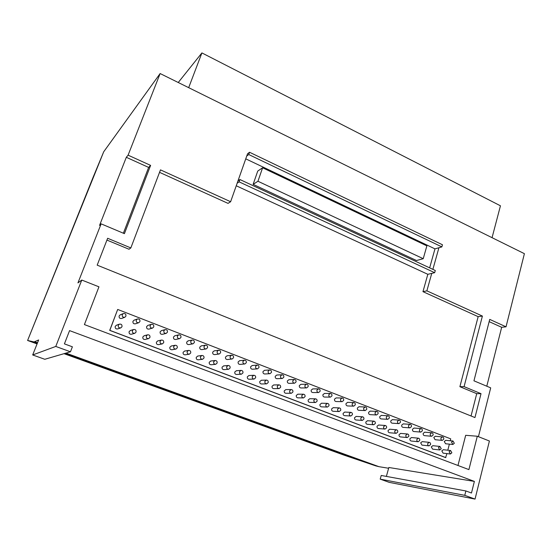 <?xml version="1.0" encoding="UTF-8"?>
<svg xmlns="http://www.w3.org/2000/svg" width="552" height="552" viewBox="0 0 552 552"><rect width="100%" height="100%" fill="white"/><g stroke="black" fill="none" stroke-linecap="round" stroke-linejoin="round"><path stroke-width="0.83" d="M451.867 452.785L450.563 450.508L449.093 451.722L450.397 454.006L451.867 452.785M443.359 449.707L441.814 450.901L443.097 453.151L450.301 453.992M454.324 443.27L452.992 440.993L451.564 442.2L452.888 444.477L454.324 443.27M445.774 440.323L444.263 441.51L445.574 443.753L452.792 444.47M441.262 448.735L439.937 446.437L438.461 447.658L439.778 449.956L441.262 448.735M432.844 445.692L431.291 446.885L432.596 449.149L439.682 449.942M443.76 439.178C443.932 437.895 443.477 437.129 442.407 436.887L440.972 438.095C440.8 439.378 441.248 440.144 442.318 440.392L443.76 439.178M435.307 436.28L433.789 437.46L435.114 439.723L442.221 440.379M430.546 444.636C430.726 443.353 430.27 442.58 429.201 442.331L427.717 443.553C427.538 444.836 427.986 445.609 429.056 445.864L430.546 444.636M422.232 441.641L420.665 442.835L421.983 445.112L428.959 445.85M433.092 435.045C433.265 433.748 432.802 432.982 431.712 432.74L430.27 433.955C430.098 435.252 430.553 436.018 431.636 436.259L433.092 435.045M424.729 432.188L423.205 433.375C423.032 434.652 423.481 435.411 424.55 435.645L431.54 436.252M419.72 440.503C419.899 439.199 419.444 438.426 418.347 438.178L416.863 439.406C416.684 440.703 417.133 441.476 418.223 441.731L419.72 440.503M411.502 437.543L409.929 438.743C409.75 440.02 410.198 440.779 411.274 441.034L418.119 441.717M422.308 430.87C422.487 429.559 422.018 428.787 420.914 428.552L419.465 429.773C419.285 431.077 419.748 431.85 420.852 432.092L422.308 430.87M414.048 428.055L412.51 429.249C412.337 430.532 412.792 431.298 413.883 431.533L420.748 432.085M408.784 436.321C408.97 435.01 408.501 434.231 407.39 433.982L405.892 435.217C405.713 436.522 406.175 437.301 407.279 437.55L408.784 436.321M400.669 433.41L399.082 434.61C398.896 435.894 399.358 436.666 400.448 436.915L407.169 437.543M411.419 426.655C411.599 425.33 411.123 424.557 409.998 424.322L408.542 425.544C408.363 426.862 408.832 427.641 409.957 427.876L411.419 426.655M403.257 423.881L401.711 425.074C401.532 426.379 401.994 427.144 403.105 427.379L409.846 427.869M397.737 432.099C397.923 430.774 397.447 429.987 396.315 429.746L394.818 430.981C394.625 432.299 395.101 433.085 396.226 433.334L397.737 432.099M389.726 429.228L388.125 430.436C387.939 431.733 388.401 432.506 389.519 432.747L396.108 433.32M400.414 422.397C400.6 421.059 400.117 420.279 398.965 420.051L397.509 421.273C397.323 422.604 397.806 423.384 398.944 423.619L400.414 422.397M392.355 419.665L390.802 420.865C390.616 422.176 391.092 422.949 392.217 423.177L398.834 423.612M386.572 427.828C386.759 426.489 386.276 425.702 385.123 425.468L383.619 426.703C383.426 428.035 383.909 428.821 385.054 429.07L386.572 427.828M378.665 425.005L377.057 426.213C376.871 427.524 377.34 428.304 378.472 428.545L384.937 429.056M389.298 418.092C389.484 416.739 388.994 415.953 387.821 415.732L386.359 416.953C386.172 418.299 386.662 419.092 387.821 419.313L389.298 418.092M381.342 415.408L379.776 416.608C379.59 417.933 380.073 418.713 381.225 418.933L387.711 419.313M375.291 423.522C375.484 422.163 374.994 421.376 373.814 421.142L372.31 422.377C372.11 423.729 372.6 424.522 373.766 424.757L375.291 423.522M367.494 420.741L365.879 421.949C365.686 423.281 366.162 424.06 367.315 424.295L373.642 424.75M378.065 413.745C378.251 412.372 377.754 411.585 376.561 411.371L375.098 412.592C374.905 413.959 375.401 414.745 376.588 414.966L378.065 413.745M370.213 411.102L368.646 412.309C368.453 413.648 368.943 414.428 370.116 414.649L376.464 414.966M363.885 419.161C364.085 417.795 363.582 416.995 362.388 416.767L360.877 418.009C360.677 419.375 361.174 420.169 362.36 420.403L363.885 419.161M356.199 416.429L354.577 417.643C354.384 418.989 354.874 419.775 356.047 420.003L362.236 420.396M366.714 409.349C366.907 407.962 366.397 407.169 365.182 406.962L363.713 408.183C363.52 409.563 364.023 410.364 365.231 410.578L366.714 409.349M358.972 406.755L357.392 407.962C357.199 409.322 357.703 410.108 358.897 410.315L365.107 410.571M352.369 414.759C352.569 413.372 352.059 412.572 350.837 412.351L349.319 413.593C349.119 414.973 349.623 415.78 350.837 416.001L352.369 414.759M344.793 412.075L343.165 413.289C342.964 414.649 343.461 415.442 344.662 415.663L350.706 415.994M355.24 404.906C355.44 403.505 354.915 402.705 353.68 402.505L352.21 403.733C352.01 405.127 352.528 405.927 353.763 406.134L355.24 404.906M347.608 402.367L346.028 403.574C345.828 404.947 346.339 405.741 347.56 405.941L353.632 406.134M340.722 410.308C340.929 408.908 340.405 408.101 339.163 407.887L337.645 409.135C337.445 410.529 337.955 411.337 339.197 411.557L340.722 410.308M333.263 407.673L331.628 408.894C331.421 410.267 331.931 411.061 333.153 411.281L339.059 411.55M343.648 400.421C343.848 398.999 343.316 398.192 342.054 397.999L340.584 399.234C340.384 400.642 340.915 401.449 342.171 401.649L343.648 400.421M336.127 397.93L334.54 399.137C334.339 400.531 334.864 401.325 336.106 401.525L342.033 401.649M328.957 405.81C329.164 404.395 328.633 403.581 327.364 403.374L325.846 404.623C325.639 406.037 326.163 406.852 327.426 407.059L328.957 405.81M321.609 403.222L319.967 404.45C319.76 405.844 320.284 406.645 321.526 406.852L327.281 407.059M331.931 395.881C332.138 394.445 331.593 393.631 330.303 393.452L328.84 394.68C328.633 396.115 329.171 396.922 330.455 397.116L331.931 395.881M324.521 393.445L322.934 394.659C322.734 396.067 323.265 396.867 324.528 397.054L330.31 397.116M317.062 401.269C317.276 399.827 316.731 399.013 315.433 398.82L313.915 400.062C313.708 401.497 314.247 402.311 315.537 402.518L317.062 401.269M309.831 398.73L308.188 399.958C307.975 401.366 308.506 402.173 309.782 402.373L315.385 402.512M320.091 391.299C320.298 389.843 319.739 389.022 318.428 388.849L316.965 390.085C316.758 391.534 317.303 392.355 318.614 392.534L320.091 391.299M312.798 388.912L311.204 390.126C310.997 391.554 311.542 392.362 312.839 392.541L318.469 392.534M305.042 396.674C305.256 395.211 304.697 394.39 303.372 394.211L301.861 395.46C301.647 396.909 302.199 397.73 303.517 397.923L305.042 396.674M297.928 394.19L296.286 395.418C296.065 396.847 296.61 397.661 297.914 397.847L303.358 397.923M308.126 386.662C308.333 385.186 307.761 384.364 306.415 384.206L304.959 385.441C304.752 386.911 305.311 387.732 306.65 387.897L308.126 386.662M300.943 384.33L299.35 385.551C299.143 387 299.702 387.808 301.019 387.973L306.498 387.904M292.884 392.03C293.105 390.547 292.532 389.719 291.18 389.546L289.676 390.802C289.455 392.272 290.021 393.1 291.366 393.279L292.884 392.03M285.895 389.595L284.252 390.83C284.032 392.279 284.59 393.1 285.915 393.272L291.201 393.279M296.024 381.977C296.238 380.48 295.651 379.652 294.278 379.507L292.829 380.742C292.615 382.232 293.195 383.06 294.561 383.219L296.024 381.977M288.958 379.7L287.371 380.921C287.157 382.398 287.73 383.205 289.082 383.364L294.402 383.219M280.602 387.332C280.823 385.827 280.237 384.999 278.85 384.841L277.352 386.089C277.132 387.587 277.711 388.422 279.091 388.587L280.602 387.332M273.737 384.958L272.088 386.193C271.867 387.67 272.433 388.484 273.799 388.649L278.919 388.587M283.797 377.244C284.011 375.719 283.411 374.891 282.003 374.76L280.561 375.995C280.347 377.513 280.94 378.341 282.341 378.479L283.797 377.244M276.849 375.022L275.262 376.25C275.048 377.74 275.634 378.562 277.014 378.7L282.175 378.486M268.182 382.584C268.403 381.059 267.803 380.224 266.381 380.08L264.898 381.328C264.67 382.853 265.264 383.688 266.678 383.84L268.182 382.584M261.434 380.266L259.792 381.508C259.564 383.005 260.151 383.826 261.544 383.978L266.499 383.847M271.432 372.455C271.646 370.903 271.032 370.075 269.59 369.957L268.162 371.192C267.948 372.738 268.555 373.566 269.99 373.697L271.432 372.455M264.601 370.295L263.021 371.524C262.807 373.042 263.407 373.863 264.822 373.987L269.818 373.704M255.624 377.789C255.852 376.229 255.231 375.394 253.775 375.27L252.305 376.519C252.078 378.065 252.685 378.907 254.134 379.038L255.624 377.789M249 375.526L247.365 376.768C247.137 378.292 247.738 379.12 249.166 379.252L253.948 379.051M258.929 367.618C259.15 366.038 258.522 365.203 257.039 365.107L255.631 366.342C255.41 367.908 256.031 368.75 257.508 368.853L258.929 367.618M252.223 365.521L250.649 366.742C250.435 368.287 251.05 369.115 252.505 369.219L257.322 368.867M242.928 372.938C243.156 371.351 242.521 370.509 241.024 370.406L239.568 371.655C239.34 373.228 239.968 374.07 241.452 374.187L242.928 372.938M236.428 370.737L234.8 371.979C234.572 373.531 235.186 374.359 236.656 374.477L241.258 374.201M246.295 362.726C246.516 361.118 245.861 360.277 244.343 360.208L242.956 361.429C242.728 363.03 243.377 363.871 244.888 363.954L246.295 362.726M239.706 360.684L238.147 361.912C237.926 363.492 238.561 364.32 240.051 364.403L244.695 363.975M230.087 368.025C230.315 366.411 229.666 365.562 228.128 365.486L226.693 366.728C226.465 368.336 227.107 369.184 228.638 369.281L230.087 368.025M223.712 365.893L222.097 367.135C221.863 368.715 222.504 369.55 224.008 369.64L228.424 369.295M233.517 357.779C233.737 356.137 233.068 355.295 231.502 355.246L230.136 356.468C229.915 358.103 230.577 358.945 232.13 359.007L233.517 357.779M227.044 355.805L225.499 357.034C225.278 358.641 225.934 359.469 227.465 359.524L231.93 359.028M217.108 363.064C217.336 361.415 216.66 360.566 215.08 360.518L213.672 361.753C213.438 363.395 214.107 364.244 215.68 364.313L217.108 363.064M210.85 360.994L209.249 362.243C209.022 363.851 209.677 364.693 211.23 364.755L215.459 364.334M220.593 352.776C220.814 351.1 220.124 350.251 218.516 350.237L217.177 351.452C216.957 353.121 217.64 353.963 219.234 353.998L220.593 352.776M214.238 350.872L212.72 352.093C212.492 353.735 213.169 354.57 214.742 354.598L219.027 354.025M203.978 358.048C204.205 356.364 203.509 355.509 201.88 355.488L200.507 356.723C200.272 358.4 200.962 359.255 202.577 359.29L203.978 358.048M197.844 356.047L196.264 357.289C196.036 358.938 196.712 359.78 198.306 359.814L202.349 359.317M207.524 347.719C207.745 346 207.034 345.152 205.378 345.172L204.074 346.38C203.847 348.084 204.557 348.933 206.2 348.933L207.524 347.719M201.287 345.883L199.79 347.104C199.569 348.781 200.266 349.616 201.887 349.616L205.986 348.961M190.695 352.976C190.93 351.244 190.205 350.396 188.529 350.41L187.19 351.631C186.955 353.349 187.673 354.205 189.336 354.205L190.695 352.976M184.685 351.037L183.133 352.279C182.905 353.97 183.609 354.812 185.251 354.812L189.094 354.239M194.311 342.599C194.532 340.839 193.786 339.991 192.082 340.053L190.82 341.246C190.599 342.992 191.33 343.841 193.021 343.799L194.311 342.599M188.191 340.839L186.721 342.061C186.5 343.772 187.225 344.614 188.894 344.572L192.8 343.848M177.268 347.843C177.496 346.07 176.743 345.214 175.012 345.276L173.721 346.483C173.487 348.243 174.232 349.105 175.95 349.064L177.268 347.843M171.375 345.98L169.857 347.222C169.623 348.954 170.354 349.795 172.051 349.754L175.702 349.105M180.946 337.424C181.166 335.623 180.394 334.774 178.634 334.878L177.413 336.058C177.192 337.845 177.958 338.7 179.704 338.617L180.946 337.424M174.936 335.74L173.507 336.955C173.287 338.714 174.039 339.556 175.757 339.473L179.469 338.666M163.689 342.654C163.91 340.832 163.13 339.977 161.336 340.087L160.094 341.281C159.866 343.089 160.639 343.944 162.412 343.855L163.689 342.654M157.906 340.867L156.423 342.102C156.202 343.875 156.961 344.724 158.707 344.634L162.157 343.91M167.428 332.194C167.642 330.337 166.842 329.489 165.027 329.647L163.854 330.807C163.64 332.649 164.434 333.498 166.235 333.36L167.428 332.194M161.522 330.586L160.142 331.793C159.928 333.601 160.708 334.443 162.481 334.305L165.993 333.422M149.944 337.403C150.165 335.526 149.344 334.671 147.494 334.836L146.315 336.009C146.087 337.872 146.894 338.728 148.73 338.583L149.944 337.403M144.272 335.699L142.844 336.92C142.623 338.755 143.416 339.597 145.224 339.452L148.46 338.652M153.76 326.901C153.96 324.99 153.125 324.141 151.248 324.362L150.144 325.501C149.93 327.391 150.758 328.24 152.621 328.047L153.76 326.901M147.957 325.383L146.625 326.577C146.418 328.44 147.232 329.275 149.068 329.082L152.373 328.116M136.047 332.09C136.254 330.151 135.399 329.302 133.487 329.537L132.37 330.682C132.156 332.601 132.998 333.456 134.895 333.249L136.047 332.09M130.472 330.475L129.106 331.683C128.892 333.574 129.72 334.415 131.597 334.208L134.626 333.325M139.925 321.54C140.118 319.573 139.249 318.732 137.31 319.022L136.268 320.125C136.068 322.078 136.93 322.927 138.856 322.665L139.925 321.54M134.219 320.125L132.956 321.292C132.756 323.217 133.605 324.052 135.502 323.789L138.607 322.748M121.985 326.715C122.178 324.707 121.288 323.865 119.301 324.183L118.266 325.294C118.059 327.281 118.942 328.13 120.909 327.84L121.985 326.715M116.5 325.204L115.209 326.391C115.009 328.343 115.879 329.178 117.817 328.888L120.633 327.936M125.932 316.123C126.111 314.088 125.2 313.253 123.2 313.626L122.233 314.695C122.047 316.71 122.951 317.552 124.938 317.207L125.932 316.123M120.315 314.806L119.128 315.958C118.942 317.945 119.825 318.766 121.792 318.428L124.69 317.303M65.039 353.377L97.138 364.865L64.75 353.459M73.354 356.882L344.317 455.241L375.802 465.888L65.35 353.287M64.142 353.639L153.635 385.358L73.299 357.034M126.187 376.195L207.587 404.926L126.242 376.064M186.286 397.971L284.094 432.671L186.286 397.971M308.492 441.524L210.636 406.796L308.492 441.524M272.088 429.063L355.743 458.664L272.129 428.952M356.288 459.057L280.775 432.209L356.33 458.947M344.572 455.096L303.22 440.344L344.607 454.993M103.645 151.945L27.6 340.474L34.086 341.943L38.64 339.963L32.678 354.957L55.773 346.442L70.47 351.79L72.395 346.801L64.411 343.875L69.573 330.613L474.375 481.399L471.484 493.012L465.874 490.956L464.77 495.344L475.044 499.084L489.41 441.013L477.301 436.232L465.674 435.307L457.974 465.481M335.23 451.943L325.231 448.321L335.25 451.867M249.007 420.7L332.373 450.184L249.049 420.589M259.15 423.625L161.419 388.96L259.15 423.625M136.02 379.755L233.655 414.379L136.02 379.755M100.029 366.714L180.918 395.253L100.085 366.576M64.577 353.508L125.718 375.229L64.301 353.591M65.226 353.321L67.875 354.253L65.267 353.308M159.542 172.348L228.038 203.377L230.626 201.728L160.48 169.871L130.838 247.931L107.633 238.271L97.186 265.153L474.955 417.56L481.02 393.679L464.08 386.628L482.4 316.068L426.868 290.849L431.754 273.378L427.828 274.31L422.956 291.656L426.868 290.849M239.119 181.856L434.679 272.681L435.286 270.494L239.934 179.538L239.119 181.856L237.167 183.188L230.626 201.728M237.167 183.188L247.537 153.766L249.538 152.262L248.738 154.532L246.744 156.03M432.871 269.376L438.923 247.738L434.969 248.869L429.635 267.865M450.259 440.737L450.742 438.874L117.686 309.451L109.71 330.372L445.602 457.587L446.92 453.599M477.301 436.232L468.903 469.607L84.408 324.576L98.953 286.826L81.779 280.05L77.949 282.893L101.126 223.85L99.553 225.402L126.311 157.299L128.092 155.167L160.128 73.547L524.4 253.672L506.032 326.805L489.727 319.394L473.947 380.811L490.693 387.856L478.432 436.68M128.092 155.167L150.606 165.393L124.414 233.655L101.126 223.85M117.686 309.451L109.82 330.337L445.878 457.622M447.803 450.197L449.376 444.132M253.133 184.361L416.512 260.523L423.232 258.695L426.875 245.868L262.607 167.78L257.943 181.256L253.133 184.361L257.743 171.065L262.607 167.78M245.75 158.838L434.969 248.869M486.788 386.214L501.664 327.301L506.032 326.805M465.874 490.956L381.225 475.465L380.204 479.136L389.208 482.358L475.044 499.084M65.971 353.101L378.948 466.675L388.622 468.262M378.948 466.675L375.802 465.888M103.721 151.765L160.128 73.547M81.779 280.05L55.773 346.442M178.241 82.503L201.908 52.916L500.45 205.799L492.06 237.677M386.372 476.404L388.836 467.489L474.375 481.399M32.678 354.957L44.795 359.283L70.47 351.79M380.204 479.136L464.77 495.344M201.908 52.916L188.68 87.664M126.311 157.299L148.64 167.415L150.606 165.393M123.372 233.213L148.64 167.415M489.155 321.637L501.664 327.301M106.929 240.079L129.009 249.249L130.838 247.931M422.956 291.656L478.156 316.655L482.4 316.068M478.156 316.655L459.892 386.683L464.08 386.628M459.892 386.683L476.728 393.673L481.02 393.679M476.728 393.673L471.042 415.98M236.249 185.776L427.828 274.31M257.943 181.256L423.232 258.695M248.738 154.532L441.862 246.903L442.456 244.757L249.538 152.262M441.862 246.903L438.923 247.738M239.934 179.538L237.974 180.89M434.679 272.681L431.754 273.378M344.317 455.241L64.018 353.673M27.6 340.474L37.074 343.91L27.6 340.474L92.646 178.427M37.377 343.137L34.086 341.943M34.845 341.805L37.522 342.778M92.708 178.262L103.679 151.841M450.563 450.508L443.263 449.701M452.992 440.993L445.685 440.317M439.937 446.437L432.747 445.685M442.407 436.887L435.211 436.266M429.201 442.331L422.128 441.628M431.712 432.74L424.633 432.181M418.347 438.178L411.399 437.536M420.914 428.552L413.945 428.048M407.39 433.982L400.566 433.396M409.998 424.322L403.153 423.874M396.315 429.746L389.615 429.214M398.965 420.051L392.244 419.658M385.123 425.468L378.548 424.999M387.821 415.732L381.225 415.401M373.814 421.142L367.37 420.727M376.561 411.371L370.095 411.102M362.388 416.767L356.074 416.422M365.182 406.962L358.848 406.755M350.837 412.351L344.662 412.068M353.68 402.505L347.477 402.36M339.163 407.887L333.125 407.666M342.054 397.999L335.995 397.923M327.364 403.374L321.471 403.222M330.303 393.452L324.383 393.445M315.433 398.82L309.686 398.73M318.428 388.849L312.653 388.912M303.372 394.211L297.776 394.19M306.415 384.206L300.792 384.337M291.18 389.546L285.736 389.602M294.278 379.507L288.806 379.707M278.85 384.841L273.564 384.965M282.003 374.76L276.683 375.036M266.381 380.08L261.255 380.273M269.59 369.957L264.429 370.309M253.775 375.27L248.814 375.539M257.039 365.107L252.043 365.534M241.024 370.406L236.235 370.751M244.343 360.208L239.513 360.704M228.128 365.486L223.512 365.907M231.502 355.246L226.851 355.826M215.08 360.518L210.636 361.022M218.516 350.237L214.038 350.899M201.88 355.488L197.623 356.074M205.378 345.172L201.08 345.918M188.529 350.41L184.458 351.079M192.082 340.053L187.97 340.881M175.012 345.276L171.134 346.028M178.634 334.878L174.708 335.795M161.336 340.087L157.651 340.922M165.027 329.647L161.294 330.648M147.494 334.836L144.01 335.768M151.248 324.362L147.715 325.452M133.487 329.537L130.21 330.558M137.31 319.022L133.977 320.208M119.301 324.183L116.237 325.3M123.2 313.626L120.074 314.909"/></g></svg>
